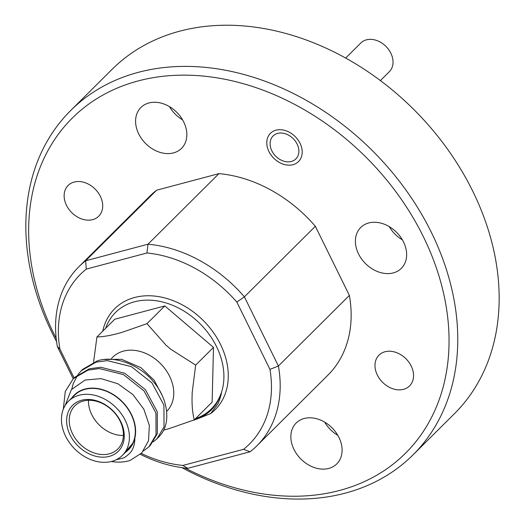 <?xml version="1.0" encoding="UTF-8"?>
<svg xmlns="http://www.w3.org/2000/svg" width="525" height="525" viewBox="0 0 525 525"><rect width="100%" height="100%" fill="white"/><g stroke="black" fill="none" stroke-linecap="round" stroke-linejoin="round"><path stroke-width="0.79" d="M81.624 400.24A32.406 24.787 45.2 0 1 120.737 421.595A32.406 24.787 45.2 0 1 109.252 456.389A32.406 24.787 45.2 0 1 70.133 435.035A32.406 24.787 45.2 0 1 81.624 400.24M109.312 453.823A30.463 23.303 -134.8 0 0 117.803 449.033A30.463 23.303 -134.8 0 0 116.918 415.813A30.463 23.303 -134.8 0 0 83.337 401.041A30.463 23.303 -134.8 0 0 74.845 405.838A30.463 23.303 -134.8 0 0 75.725 439.058A30.463 23.303 -134.8 0 0 109.312 453.823M88.463 400.306A30.463 23.303 -134.8 0 0 123.408 435.448M81.277 370.722L82.602 369.403L97.322 360.859C114.371 355.163 139.702 364.672 153.366 381.668C168.262 398.744 171.196 423.504 159.987 435.625A50.82 38.876 -134.8 0 1 158.183 437.594L156.949 438.821L164.03 426.93L163.918 405.123L152.04 382.988L131.388 366.64L107.33 360.629L95.996 362.178L81.277 370.722L78.186 374.266M73.297 378.656L74.622 377.344L89.342 368.799L100.669 367.251L124.733 373.262L145.379 389.609L157.264 411.744L157.369 433.552L150.288 445.443L148.962 446.762L156.043 434.871L155.938 413.063L144.053 390.928L123.408 374.581L99.343 368.57L88.016 370.118L73.297 378.656L65.29 391.473L63.289 409.251M65.133 405.51L71.387 389.602L85.135 380.048L101.043 378.623L117.856 383.755L132.884 394.544L143.857 409.211L149.336 425.381L148.542 440.705L141.763 452.963L130.042 460.477A50.82 38.876 45.2 0 1 128.638 460.884A50.82 38.876 45.2 0 1 111.392 461.495M116.091 459.808L122.784 458.148C125.213 457.885 131.532 451.933 131.788 450.509C134.019 447.162 134.873 442.391 134.846 438.217L133.442 442.463L123.244 454.532M143.43 451.001L148.962 446.762M77.634 375.034L73.27 383.532L71.794 389.091M153.333 441.84L156.949 438.821M162.054 395.194L154.153 380.264L141.028 367.717L121.524 359.277L104.239 359.527M79.15 395.22A38.2 29.216 -134.8 0 0 68.499 401.231A38.2 29.216 -134.8 0 0 69.608 442.89A38.2 29.216 -134.8 0 0 111.72 461.409A38.2 29.216 -134.8 0 0 122.371 455.398A38.2 29.216 -134.8 0 0 121.262 413.739A38.2 29.216 -134.8 0 0 79.15 395.22M122.371 455.398L128.284 449.518A38.2 29.216 -134.8 0 0 133.954 440.232A38.2 29.216 -134.8 0 0 122.673 402.452A38.2 29.216 -134.8 0 0 85.063 389.34A38.2 29.216 -134.8 0 0 74.412 395.351L68.499 401.231M134.846 438.217A38.522 29.466 -134.8 0 0 121.872 401.284A38.522 29.466 -134.8 0 0 84.925 389.058A38.522 29.466 -134.8 0 0 71.708 398.042M125.58 452.209A38.522 29.466 -134.8 0 0 133.442 442.463M195.674 365.105L170.901 349.335L165.992 345.161L146.987 323.662L121.603 332.502L116.557 333.841C108.872 335.816 102.329 336.853 96.941 336.952L114.758 319.233L164.804 305.937L213.491 347.386L212.133 402.124L194.316 419.849C192.688 413.825 191.933 406.58 192.045 398.101L192.183 392.582L195.674 365.105L213.491 347.386M195.53 418.635A67.981 52.001 -134.8 0 0 221.471 392.359A67.981 52.001 -134.8 0 0 201.39 325.113A67.981 52.001 -134.8 0 0 134.466 301.783A67.981 52.001 -134.8 0 0 105.663 328.276M96.941 336.952L93.562 362.165M146.987 323.662L164.804 305.937M163.564 430.106L168.932 428.689L194.316 419.849M111.477 358.49L112.855 357.118A38.2 29.216 45.2 0 1 123.506 351.107A38.2 29.216 45.2 0 1 165.618 369.626A38.2 29.216 45.2 0 1 166.727 411.292L166.655 411.364M196.868 419.114L210.696 413.549L217.704 404.138C218.439 403.384 221.537 394.465 221.471 392.359C217.225 406.455 207.966 415.721 193.679 420.164L193.279 420.276M102.743 331.183A71.216 54.475 45.2 0 1 134.564 297.504A71.216 54.475 45.2 0 1 215.224 335.167A71.216 54.475 45.2 0 1 210.696 413.549M73.198 378.755L57.343 346.533A126.249 96.567 45.2 0 1 78.855 266.752A126.249 96.567 45.2 0 1 85.654 260.774L86.29 269.102A119.772 91.619 -134.8 0 0 59.896 349.053L74.078 377.875M243.554 449.321L250.103 451.769L187.779 468.32L182.897 465.432L243.554 449.321A119.772 91.619 -134.8 0 0 269.948 369.37L236.827 302.052A119.772 91.619 -134.8 0 0 146.947 252.991L86.29 269.102M146.947 252.991L147.978 244.217A126.249 96.567 45.2 0 1 244.387 296.848L278.414 366.01A126.249 96.567 45.2 0 1 256.909 445.784A126.249 96.567 45.2 0 1 250.103 451.769M85.654 260.774L147.978 244.217L218.945 173.637L156.621 190.194L85.654 260.774M236.827 302.052L244.387 296.848L315.348 226.275A126.249 96.567 -134.8 0 0 218.945 173.637M57.343 346.533L59.896 349.053M269.948 369.37L278.414 366.01L349.381 295.431L315.348 226.275M141.304 453.442A119.772 91.619 -134.8 0 0 182.897 465.432M187.779 468.32A126.249 96.567 45.2 0 1 140.398 454.322M413.004 454.899L454.401 413.726A242.786 185.712 -134.8 0 0 472.769 191.231A242.786 185.712 -134.8 0 0 111.996 69.438L70.599 110.604A242.786 185.712 45.2 0 1 431.373 232.398A242.786 185.712 45.2 0 1 413.004 454.899A242.786 185.712 45.2 0 1 181.978 467.657M185.128 468.057A236.309 180.757 -134.8 0 0 404.316 454.394A236.309 180.757 -134.8 0 0 423.36 236.683A236.309 180.757 -134.8 0 0 138.101 80.948A236.309 180.757 -134.8 0 0 54.331 334.701A236.309 180.757 -134.8 0 0 56.188 338.408M56.569 341.558A242.786 185.712 45.2 0 1 52.231 333.106A242.786 185.712 45.2 0 1 70.599 110.604M66.485 205.334A21.689 16.59 45.2 0 1 68.125 185.463A21.689 16.59 45.2 0 1 100.354 196.343A21.689 16.59 45.2 0 1 98.713 216.215A21.689 16.59 45.2 0 1 66.485 205.334M377.337 375.04A21.689 16.59 45.2 0 1 378.978 355.169A21.689 16.59 45.2 0 1 411.206 366.05A21.689 16.59 45.2 0 1 409.566 385.921A21.689 16.59 45.2 0 1 377.337 375.04M268.944 151.561A19.911 15.232 45.2 0 1 270.447 133.317A19.911 15.232 45.2 0 1 300.031 143.305A19.911 15.232 45.2 0 1 298.522 161.549A19.911 15.232 45.2 0 1 268.944 151.561M138.718 133.901A28.809 22.037 45.2 0 1 140.897 107.5A28.809 22.037 45.2 0 1 183.711 121.951A28.809 22.037 45.2 0 1 181.532 148.352A28.809 22.037 45.2 0 1 138.718 133.901M293.98 449.433A28.809 22.037 45.2 0 1 296.159 423.032A28.809 22.037 45.2 0 1 338.973 437.483A28.809 22.037 45.2 0 1 336.794 463.883A28.809 22.037 45.2 0 1 293.98 449.433M358.529 253.903A28.809 22.037 45.2 0 1 360.708 227.502A28.809 22.037 45.2 0 1 403.515 241.953A28.809 22.037 45.2 0 1 401.336 268.354A28.809 22.037 45.2 0 1 358.529 253.903M182.575 119.838A28.809 22.037 45.2 0 1 169.424 106.608M337.837 435.369A28.809 22.037 45.2 0 1 324.68 422.139M402.38 239.84A28.809 22.037 45.2 0 1 389.228 226.61M256.909 445.784L327.869 375.204A126.249 96.567 -134.8 0 0 349.381 295.431M156.621 190.194A126.249 96.567 -134.8 0 0 149.822 196.179L78.855 266.752M380.363 80.614L389.307 71.715A20.232 15.474 -134.8 0 0 390.836 53.176A20.232 15.474 -134.8 0 0 360.773 43.03L345.621 58.098M271.845 150.787A16.183 12.383 -134.8 0 0 291.388 161.457A16.183 12.383 -134.8 0 0 297.124 144.073A16.183 12.383 -134.8 0 0 277.587 133.409A16.183 12.383 -134.8 0 0 271.845 150.787"/></g></svg>

